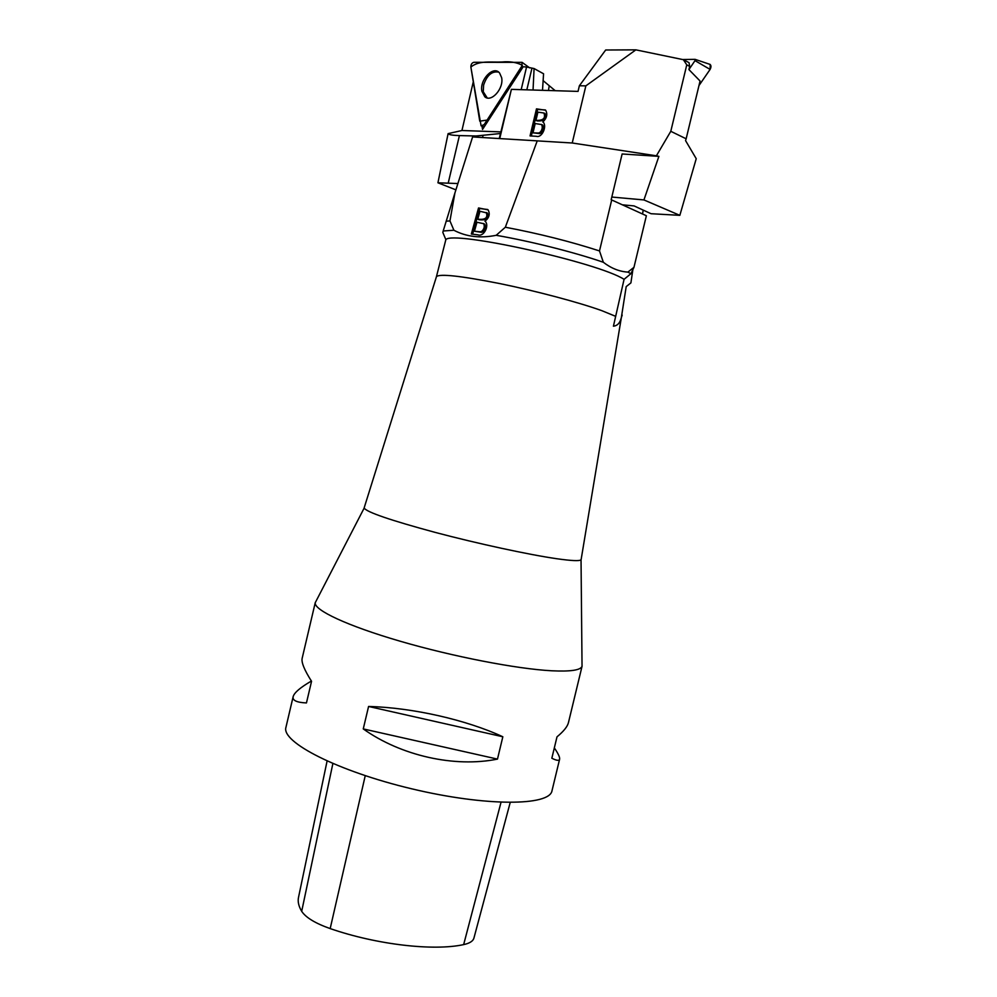 <?xml version="1.0" encoding="UTF-8"?>
<svg xmlns="http://www.w3.org/2000/svg" width="997" height="997" viewBox="0 0 997 997"><rect width="100%" height="100%" fill="white"/><g stroke="black" fill="none" stroke-linecap="round" stroke-linejoin="round"><path stroke-width="1.5" d="M473.288 81.791L461.935 130.507L448.102 133.623C448.899 134.757 452.675 135.405 459.418 135.592L476.043 135.991L500.432 133.523M521.182 89.668L526.553 67.023L521.743 66.625L522.104 62.362L473.874 62.3C471.88 62.861 470.871 64.444 470.871 67.048L481.102 125.871L484.181 124.575L521.743 66.625M526.553 67.023L534.08 68.544L533.046 90.029M542.505 90.316L543.564 73.778L534.08 68.544M455.903 189.854L437.932 182.787L448.102 133.623M500.806 131.891L461.935 130.507M555.229 90.702L543.066 80.583M457.897 183.548L437.932 182.787M481.987 126.108L482.536 129.436L522.927 67.16M526.827 89.83L531.887 68.494M487.209 97.93L483.271 91.761L483.607 85.069C486.96 75.174 491.995 70.862 498.712 72.158M501.641 77.666L499.559 72.968C493.465 65.141 479.42 79.797 481.875 91.213L484.804 96.784C491.284 102.803 503.996 88.521 501.641 77.666M687.693 61.964L689.052 62.699L689.675 66.438L688.915 69.578L700.068 81.019L686.148 138.795L670.794 131.305L686.771 64.855L683.369 59.683L687.432 61.814M670.794 131.305L656.4 155.794L572.228 142.995L585.85 85.867L635.862 49.85L683.369 59.683M635.862 49.85L605.678 50L579.382 85.767L585.85 85.867M686.148 138.795L685.55 140.589L696.23 158.697L679.842 215.34L651.066 213.719L634.092 205.918L622.44 204.821M499.746 138.583L511.399 89.369L578.048 91.4L579.382 85.767M572.228 142.995L537.221 140.876M536.486 108.86L545.683 110.231C547.777 114.256 546.83 118.182 542.842 121.995L543.552 122.556C546.929 126.993 541.757 138.271 536.324 136.29L530.055 135.928L536.486 108.86L537.632 109.446L531.326 136.003M633.967 267.321L630.902 273.714L627.873 272.106L633.967 267.321L646.368 215.738L611.173 199.724L622.128 153.974L658.892 156.367L643.937 199.936L679.842 215.34M656.4 155.794L658.892 156.367M643.937 199.936L611.809 197.045M499.235 138.558L511.399 89.369M535.95 120.35C543.203 120.687 545.858 118.244 543.913 113.01L537.906 112.15L535.95 120.35L537.109 120.911C544.35 121.26 547.004 118.817 545.06 113.596L544.038 113.085M535.202 123.541L532.984 132.85L539.763 133.598L538.604 133.037L540.05 132.364C542.281 129.834 542.804 127.23 541.62 124.563L535.202 123.541M532.984 132.85L538.604 133.037M541.545 124.488L542.779 125.124C543.963 127.79 543.44 130.395 541.209 132.925L539.763 133.598M545.371 109.944L537.632 109.446M688.915 69.578L695.009 60.643L695.046 59.334L682.771 59.533M710.101 69.416C711.559 66.463 711.185 64.668 708.967 64.032L710.213 64.456L710.101 69.416L698.984 85.543L710.101 69.416L695.009 60.643M582.024 664.388L582.036 666.283C580.64 670.196 570.546 671.691 551.752 670.782C517.069 668.987 452.962 656.624 400.071 641.196C347.081 625.767 313.856 610.052 315.239 602.724L316.111 601.029M315.289 602.475L302.166 658.282C301.219 662.295 304.347 669.972 311.55 681.3L306.453 702.935C296.695 702.511 292.258 700.405 293.155 696.616L285.952 727.299C280.98 742.005 337.572 771.229 411.886 788.851C486.15 806.635 549.846 806.05 552.014 790.683L559.616 759.203C559.192 760.96 556.6 760.636 551.84 758.231L556.999 736.845C563.691 731.299 567.505 726.551 568.452 722.601L582.111 666.046M502.837 736.771L497.478 759.103C454.782 767.79 401.006 755.813 363.257 728.919L368.578 706.462C412.446 707.608 466.272 719.809 502.837 736.771L368.578 706.462M293.155 696.616C294.277 692.641 300.359 687.444 311.388 681.051M554.332 747.9C558.22 753.582 559.99 757.359 559.616 759.203M327.078 761.06L298.539 897.275C297.58 901.525 298.639 906.198 301.692 911.32C305.842 917.589 315.339 923.347 330.181 928.593C376.679 944.682 433.608 951.2 463.655 944.608C469.674 943.312 473.114 941.118 473.949 938.003L510.202 802.523M363.257 728.919L497.478 759.103M454.919 192.969L472.603 136.938L537.233 140.864L505.342 227.229L496.182 235.304C480.355 238.47 466.272 236.788 453.897 230.245L443.191 230.992L454.919 192.969L449.946 220.91L453.897 230.245M478.535 207.949L488.119 209.881C490.275 213.969 489.228 217.757 484.966 221.259L485.664 221.82C489.203 226.356 483.57 237.174 477.899 234.831L471.344 234.046L478.535 207.949L479.694 208.523L472.615 234.195M611.709 199.923L599.496 250.932L603.347 262.273C611.099 268.28 619.274 271.558 627.873 272.106M630.902 273.714L624.072 279.334C598.175 262.485 452.476 230.232 445.858 239.629L442.818 232.413L443.191 230.992M620.832 320.747L620.633 319.825C619.336 323.651 616.931 325.782 613.429 326.206L624.072 279.334M603.347 262.273C574.945 252.428 530.591 241.249 496.182 235.304M581.164 559.367L581.039 559.728C579.868 561.199 571.73 560.85 556.638 558.706C528.784 554.681 477.974 543.726 435.365 532.448C390.463 520.297 366.734 512.171 364.167 508.071L364.229 507.672M615.224 316.161L601.714 310.628C578.846 302.378 536.124 291.012 499.572 283.534C460.901 275.92 439.864 273.602 436.474 276.593L436.399 276.817M436.412 276.755L445.858 239.629M632.883 269.576L630.902 282.899L626.203 286.6L620.857 320.698M620.633 319.825L622.19 315.089M599.496 250.932C570.272 241.486 538.891 233.585 505.342 227.229M449.946 220.91L446.108 221.197M642.542 213.994L643.215 210.105M476.94 222.256L474.46 231.229L481.514 232.351L480.342 231.803L481.863 231.242C484.255 228.886 484.854 226.369 483.632 223.677L476.94 222.256M474.46 231.229L480.342 231.803M483.458 223.515L484.791 224.225C486.013 226.917 485.427 229.447 483.034 231.79L481.514 232.351M479.968 211.264L477.787 219.166L478.946 219.726C486.548 220.549 489.353 218.331 487.383 213.071L479.968 211.264M487.683 209.507L479.694 208.523M477.787 219.166C485.389 219.988 488.194 217.77 486.224 212.511L487.383 213.071M470.871 67.048L479.769 121.16L487.084 120.089L522.353 65.328C516.72 62.325 509.941 61.216 502.039 61.976C491.047 62.512 479.308 60.132 470.871 67.048M459.418 135.592L448.314 182.688M475.768 137.137L476.043 135.991M483.009 135.567L482.548 137.549M549.135 86.315L548.45 90.49M484.181 124.575L485.377 125.036M686.771 64.855L689.675 66.438M540.05 132.364L541.209 132.925M301.692 911.32L332.861 763.59M330.181 928.593L365.238 775.691M463.655 944.608L501.017 802.323M481.863 231.242L483.034 231.79M529.719 67.908L522.104 62.362M484.305 126.706L482.025 126.108M486.175 97.27L484.804 96.784M689.052 62.699L684.116 60.007M541.62 124.563L542.779 125.124M543.913 113.01L545.06 113.596M695.046 59.334L710.213 64.456M436.474 276.593L364.154 507.884M620.869 320.523L581.126 559.579M364.167 508.071L315.239 602.724M581.039 559.728L582.036 666.283M483.632 223.677L484.791 224.225"/></g></svg>
